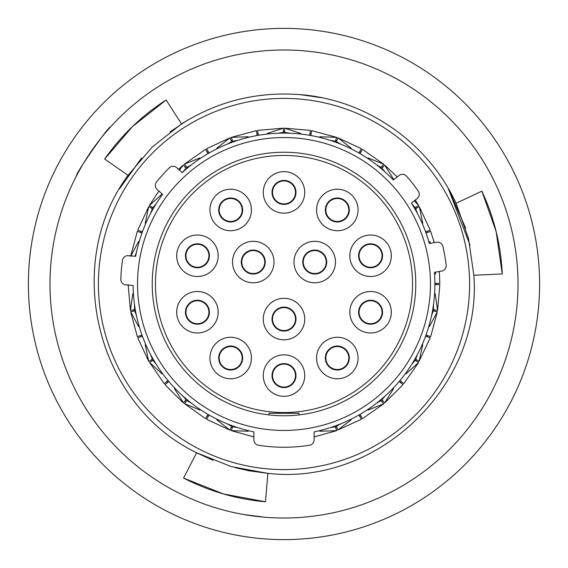 <?xml version="1.0" encoding="UTF-8"?>
<svg xmlns="http://www.w3.org/2000/svg" width="568" height="568" viewBox="0 0 568 568"><rect width="100%" height="100%" fill="white"/><g stroke="black" fill="none" stroke-linecap="round" stroke-linejoin="round"><path stroke-width="0.85" d="M120.821 279.286A5.431 5.431 0 0 0 125.776 284.859L133.104 285.498A150.903 150.903 0 0 0 253.868 431.865L253.868 439.873A5.431 5.431 0 0 0 258.454 445.241A163.25 163.25 0 0 0 309.546 445.241A5.431 5.431 0 0 0 314.132 439.873L314.132 431.865A150.903 150.903 0 0 0 434.449 272.342L441.698 271.064A5.431 5.431 0 0 0 446.15 265.086A163.25 163.25 0 0 0 442.841 246.313A5.431 5.431 0 0 0 436.607 242.216L429.365 243.494A150.903 150.903 0 0 0 411.367 203.074L417.168 198.544A5.431 5.431 0 0 0 418.289 191.175A163.25 163.25 0 0 0 406.553 176.158A5.431 5.431 0 0 0 399.134 175.462L393.333 179.992A150.903 150.903 0 0 0 182.186 172.622L176.719 167.695A5.431 5.431 0 0 0 169.264 167.872A163.25 163.25 0 0 0 156.512 182.03A5.431 5.431 0 0 0 157.123 189.464L162.59 194.391A150.903 150.903 0 0 0 135.66 256.317L128.325 255.678A5.431 5.431 0 0 0 122.482 260.3A163.25 163.25 0 0 0 120.821 279.286M152.238 284A131.762 131.762 0 0 1 284 152.238A131.762 131.762 0 0 1 415.762 284A131.762 131.762 0 0 1 284 415.762A131.762 131.762 0 0 1 152.238 284M430.459 284A146.459 146.459 0 0 1 284 430.459A146.459 146.459 0 0 1 137.541 284A146.459 146.459 0 0 1 284 137.541A146.459 146.459 0 0 1 430.459 284M436.444 283.382A152.444 152.444 0 0 1 436.444 284A152.444 152.444 0 0 1 436.444 284.618M434.236 309.865A152.444 152.444 0 0 1 434.023 311.079M427.463 335.56A152.444 152.444 0 0 1 427.037 336.717M416.33 359.686A152.444 152.444 0 0 1 415.712 360.758M401.178 381.519A152.444 152.444 0 0 1 400.383 382.463M382.463 400.383A152.444 152.444 0 0 1 381.519 401.178M360.758 415.712A152.444 152.444 0 0 1 359.686 416.33M336.717 427.037A152.444 152.444 0 0 1 335.56 427.463M232.44 427.463A152.444 152.444 0 0 1 231.282 427.037M208.314 416.33A152.444 152.444 0 0 1 207.242 415.712M186.481 401.178A152.444 152.444 0 0 1 185.537 400.383M167.617 382.463A152.444 152.444 0 0 1 166.822 381.519M152.288 360.758A152.444 152.444 0 0 1 151.67 359.686M140.963 336.717A152.444 152.444 0 0 1 140.537 335.56M133.977 311.079A152.444 152.444 0 0 1 133.764 309.865M469.601 284A185.601 185.601 0 0 1 284 469.601A185.601 185.601 0 0 1 98.399 284A185.601 185.601 0 0 1 284 98.399A185.601 185.601 0 0 1 469.601 284M140.537 232.44A152.444 152.444 0 0 1 140.963 231.282M151.67 208.314A152.444 152.444 0 0 1 152.288 207.242M185.537 167.617A152.444 152.444 0 0 1 186.481 166.822M207.242 152.288A152.444 152.444 0 0 1 208.314 151.67M231.282 140.963A152.444 152.444 0 0 1 232.44 140.537M256.921 133.977A152.444 152.444 0 0 1 258.135 133.764M283.382 131.556A152.444 152.444 0 0 1 284.618 131.556M309.865 133.764A152.444 152.444 0 0 1 311.079 133.977M335.56 140.537A152.444 152.444 0 0 1 336.717 140.963M359.686 151.67A152.444 152.444 0 0 1 360.758 152.288M381.519 166.822A152.444 152.444 0 0 1 382.463 167.617M415.712 207.242A152.444 152.444 0 0 1 416.33 208.314M427.037 231.282A152.444 152.444 0 0 1 427.463 232.44M142.106 336.299L137.988 337.797M168.554 381.675L165.018 384.65L183.357 402.982L186.048 399.78L182.64 395.79M400.241 380.73L403.6 383.549M433.505 304.483L433.455 309.723L437.58 310.455L435.209 293.734M432.504 310.81L433.242 310.944L431.495 315.886M417.48 354.382L415.641 359.288L419.063 361.269L422.762 344.861M414.377 359.984L415.023 360.361L411.693 364.407M385.36 395.79L381.952 399.78L381.675 399.446M380.524 399.993L381.007 400.568L376.492 403.23M341.013 423.714L336.448 426.298L337.797 430.011L351.173 419.823M335.028 426.007L335.29 426.717L330.136 427.676M237.864 427.676L232.71 426.717L231.282 430.65L248.159 431.226M231.808 425.588L231.552 426.298L226.987 423.714M191.508 403.23L186.993 400.568L184.451 403.6L199.964 410.082M186.531 399.197L186.048 399.78M156.306 364.407L152.977 360.361L149.554 362.334L161.908 373.737M153.005 358.912L152.359 359.288L150.52 354.382M136.505 315.886L134.758 310.944L135.184 310.866M135.283 309.596L134.545 309.723L134.495 304.483M138.578 241.428L131.073 255.657M152.728 208.925L152.359 208.712L150.52 213.618M142.412 231.808L137.768 230.118L148.731 206.617L145.238 223.139M161.908 194.263L149.349 205.545L158.898 191.068M186.325 168.554L186.048 168.22L182.64 172.21M178.501 169.299L183.357 165.018L179.41 170.123M199.964 157.918L184.302 164.223L205.545 149.349L208.016 153.623M231.701 142.106L231.552 141.702L226.987 144.286M206.617 148.731L230.118 137.768L216.827 148.177M248.159 136.774L231.282 137.342L256.331 130.633M258.404 135.283L257.545 130.42L283.382 128.162L267.329 133.395M300.671 133.395L284.618 128.162L310.455 130.42M310.81 135.496L311.669 130.633L336.717 137.349L319.841 136.774M351.173 148.177L337.882 137.768L361.383 148.731M376.492 164.77L381.007 167.432L383.698 164.223L368.036 157.918M393.574 179.346L384.65 165.018L381.952 168.22L385.36 172.21M414.654 207.852L415.023 207.639L411.693 203.593M415.279 200.021L418.651 205.545L414.306 200.774M422.762 223.139L419.269 206.617L430.232 230.118M430.771 243.246L429.422 241.428M435.209 274.266L435.862 272.093M439.604 283.382L434.896 283.382M426.007 232.972L430.43 231.361M430.011 230.203L425.894 231.701M359.984 153.623L362.455 149.349L383.698 164.223M361.269 148.937L358.912 153.005M310.412 130.654L309.596 135.283M256.374 130.867L257.19 135.496M209.088 153.005L206.731 148.937M137.57 231.361L141.993 232.972M141.993 335.028L137.57 336.639M168.007 380.524L164.4 383.549M208.016 414.377L205.666 418.446M206.731 419.063L209.088 414.995M358.912 414.995L361.383 419.269L337.797 430.011M362.334 418.446L359.984 414.377M399.197 381.469L402.982 384.642L384.642 402.982L393.574 388.654M425.588 336.192L430.011 337.797M430.43 336.639L426.007 335.028M434.896 284.618L439.604 284.618M429.422 326.572L437.367 311.669L430.65 336.717M430.232 337.882L419.063 361.269M406.092 373.737L418.651 362.455L403.777 383.698M368.036 410.082L383.698 403.777L362.455 418.651M319.841 431.226L336.717 430.658L335.29 426.717M216.827 419.823L230.118 430.232L206.617 419.269M205.545 418.651L184.451 403.6M174.426 388.654L183.507 402.804M164.223 383.698L149.554 362.334M145.238 344.861L148.731 361.383L137.768 337.882M137.349 336.717L130.633 311.669L138.578 326.572M132.791 293.734L130.42 310.455L128.162 284.618M134.992 256.26L136.505 252.114M153.623 208.016L152.977 207.639L156.306 203.593M187.476 168.007L186.993 167.432L191.508 164.77M232.972 141.993L232.71 141.283L237.864 140.324M278.214 133.21L283.382 132.344L283.382 128.396M284.618 133.104L284.618 132.344L289.786 133.21M330.136 140.324L335.29 141.283L336.639 137.57M336.192 142.412L336.448 141.702L341.013 144.286M381.469 168.802L381.952 168.22M414.995 209.088L415.641 208.712L417.48 213.618M148.937 361.269L152.359 359.288M134.545 309.723L130.654 310.412M130.867 311.626L134.758 310.944M230.203 430.011L231.552 426.298M383.549 403.6L381.007 400.568M384.493 402.804L381.952 399.78M418.446 362.334L415.023 360.361M437.133 311.626L433.242 310.944M419.063 206.731L415.641 208.712M418.446 205.666L415.023 207.639M337.797 137.988L336.448 141.702M284.618 128.396L284.618 132.344M231.361 137.57L232.71 141.283M230.203 137.988L231.552 141.702M184.451 164.4L186.993 167.432M183.507 165.196L186.048 168.22M149.554 205.666L152.977 207.639M148.937 206.731L152.359 208.712M119.656 188.562L141.723 158.003M77.78 173.403L76.715 175.405C74.025 175.739 109.688 124.548 110.313 127.175L108.815 128.858M448.386 188.626L465.668 228.194M482.892 160.708L481.685 158.784L482.885 160.701M264.156 517.164A234.009 234.009 0 0 0 517.164 303.844A234.009 234.009 0 0 0 303.844 50.836A234.009 234.009 0 0 0 50.836 264.156A234.009 234.009 0 0 0 264.156 517.164L243.317 514.445M262.324 538.698A255.621 255.621 0 0 0 538.698 305.676A255.621 255.621 0 0 0 305.676 29.302A255.621 255.621 0 0 0 29.302 262.324A255.621 255.621 0 0 0 262.324 538.698M128.056 175.356L152.309 146.984L181.511 123.952L166.161 99.989C141.794 115.659 121.296 135.354 104.661 159.054L128.056 175.356C61.962 264.319 96.666 404.899 196.656 452.753L183.556 478.057C209.315 491.32 236.622 499.229 265.462 501.785L267.883 473.364L248.415 470.687M250.19 471.014L235.422 467.734M213 460.286L197.373 453.157M473.847 275.267L502.275 273.954C500.884 245.021 494.082 217.416 481.877 191.16L456.061 203.273L468.508 238.461L473.847 275.267C482.339 385.779 377.99 486.144 267.883 473.364L231.183 466.562L196.642 452.781M119.394 189.009L140.935 158.898M170.059 131.897L185.736 121.332M456.061 203.273C428.279 142.71 366.559 99.684 300.117 94.636C257.361 91.377 217.828 101.154 181.511 123.959M300.117 94.636L321.666 97.724M448.166 188.256L470.013 245.042M265.462 501.785L223.345 493.926L183.556 478.057M104.661 159.054L132.522 126.508L166.161 99.989M481.877 191.16L496.134 231.566L502.275 273.954M325.84 358.025A11.488 11.488 0 0 0 337.321 369.505A11.488 11.488 0 0 0 348.809 358.025A11.488 11.488 0 0 0 337.321 346.537A11.488 11.488 0 0 0 325.84 358.025A11.488 11.488 0 0 1 337.321 346.537A11.488 11.488 0 0 1 348.809 358.025M359.082 312.23A11.488 11.488 0 0 0 370.57 323.71A11.488 11.488 0 0 0 382.051 312.23A11.488 11.488 0 0 0 370.57 300.742A11.488 11.488 0 0 0 359.082 312.23A11.488 11.488 0 0 1 370.57 300.742A11.488 11.488 0 0 1 382.051 312.23M359.082 255.77A11.488 11.488 0 0 0 370.57 267.258A11.488 11.488 0 0 0 382.051 255.77A11.488 11.488 0 0 0 370.57 244.29A11.488 11.488 0 0 0 359.082 255.77A11.488 11.488 0 0 1 370.57 244.29A11.488 11.488 0 0 1 382.051 255.77M325.84 209.975A11.488 11.488 0 0 0 337.321 221.463A11.488 11.488 0 0 0 348.809 209.975A11.488 11.488 0 0 0 337.321 198.495A11.488 11.488 0 0 0 325.84 209.975A11.488 11.488 0 0 1 337.321 198.495A11.488 11.488 0 0 1 348.809 209.975M241.776 262.047A11.488 11.488 0 0 0 253.264 273.527A11.488 11.488 0 0 0 264.745 262.047A11.488 11.488 0 0 0 253.264 250.559A11.488 11.488 0 0 0 241.776 262.047A11.488 11.488 0 0 1 253.264 250.559A11.488 11.488 0 0 1 264.745 262.047M303.255 262.047A11.488 11.488 0 0 0 314.736 273.527A11.488 11.488 0 0 0 326.224 262.047A11.488 11.488 0 0 0 314.736 250.559A11.488 11.488 0 0 0 303.255 262.047A11.488 11.488 0 0 1 314.736 250.559A11.488 11.488 0 0 1 326.224 262.047M272.512 375.59A11.488 11.488 0 0 0 284 387.071A11.488 11.488 0 0 0 295.488 375.59A11.488 11.488 0 0 0 284 364.102A11.488 11.488 0 0 0 272.512 375.59A11.488 11.488 0 0 1 284 364.102A11.488 11.488 0 0 1 295.488 375.59M219.191 358.025A11.488 11.488 0 0 0 230.679 369.505A11.488 11.488 0 0 0 242.16 358.025A11.488 11.488 0 0 0 230.679 346.537A11.488 11.488 0 0 0 219.191 358.025A11.488 11.488 0 0 1 230.679 346.537A11.488 11.488 0 0 1 242.16 358.025M185.949 312.23A11.488 11.488 0 0 0 197.43 323.71A11.488 11.488 0 0 0 208.917 312.23A11.488 11.488 0 0 0 197.43 300.742A11.488 11.488 0 0 0 185.949 312.23A11.488 11.488 0 0 1 197.43 300.742A11.488 11.488 0 0 1 208.917 312.23M185.949 255.77A11.488 11.488 0 0 0 197.43 267.258A11.488 11.488 0 0 0 208.917 255.77A11.488 11.488 0 0 0 197.43 244.29A11.488 11.488 0 0 0 185.949 255.77A11.488 11.488 0 0 1 197.43 244.29A11.488 11.488 0 0 1 208.917 255.77M219.191 209.975A11.488 11.488 0 0 0 230.679 221.463A11.488 11.488 0 0 0 242.16 209.975A11.488 11.488 0 0 0 230.679 198.495A11.488 11.488 0 0 0 219.191 209.975A11.488 11.488 0 0 1 230.679 198.495A11.488 11.488 0 0 1 242.16 209.975M272.512 192.41A11.488 11.488 0 0 0 284 203.898A11.488 11.488 0 0 0 295.488 192.41A11.488 11.488 0 0 0 284 180.929A11.488 11.488 0 0 0 272.512 192.41A11.488 11.488 0 0 1 284 180.929A11.488 11.488 0 0 1 295.488 192.41M316.575 358.025A20.746 20.746 0 0 1 337.321 337.278A20.746 20.746 0 0 1 358.067 358.025A20.746 20.746 0 0 1 337.321 378.771A20.746 20.746 0 0 1 316.575 358.025M349.824 312.23A20.746 20.746 0 0 1 370.57 291.483A20.746 20.746 0 0 1 391.316 312.23A20.746 20.746 0 0 1 370.57 332.976A20.746 20.746 0 0 1 349.824 312.23M349.824 255.77A20.746 20.746 0 0 1 370.57 235.024A20.746 20.746 0 0 1 391.316 255.77A20.746 20.746 0 0 1 370.57 276.517A20.746 20.746 0 0 1 349.824 255.77M316.575 209.975A20.746 20.746 0 0 1 337.321 189.229A20.746 20.746 0 0 1 358.067 209.975A20.746 20.746 0 0 1 337.321 230.722A20.746 20.746 0 0 1 316.575 209.975M232.518 262.047A20.746 20.746 0 0 1 253.264 241.301A20.746 20.746 0 0 1 274.01 262.047A20.746 20.746 0 0 1 253.264 282.793A20.746 20.746 0 0 1 232.518 262.047M293.99 262.047A20.746 20.746 0 0 1 314.736 241.301A20.746 20.746 0 0 1 335.482 262.047A20.746 20.746 0 0 1 314.736 282.793A20.746 20.746 0 0 1 293.99 262.047M263.254 375.59A20.746 20.746 0 0 1 284 354.844A20.746 20.746 0 0 1 304.746 375.59A20.746 20.746 0 0 1 284 396.336A20.746 20.746 0 0 1 263.254 375.59M209.933 358.025A20.746 20.746 0 0 1 230.679 337.278A20.746 20.746 0 0 1 251.425 358.025A20.746 20.746 0 0 1 230.679 378.771A20.746 20.746 0 0 1 209.933 358.025M176.683 312.23A20.746 20.746 0 0 1 197.43 291.483A20.746 20.746 0 0 1 218.176 312.23A20.746 20.746 0 0 1 197.43 332.976A20.746 20.746 0 0 1 176.683 312.23M176.683 255.77A20.746 20.746 0 0 1 197.43 235.024A20.746 20.746 0 0 1 218.176 255.77A20.746 20.746 0 0 1 197.43 276.517A20.746 20.746 0 0 1 176.683 255.77M209.933 209.975A20.746 20.746 0 0 1 230.679 189.229A20.746 20.746 0 0 1 251.425 209.975A20.746 20.746 0 0 1 230.679 230.722A20.746 20.746 0 0 1 209.933 209.975M263.254 192.41A20.746 20.746 0 0 1 284 171.664A20.746 20.746 0 0 1 304.746 192.41A20.746 20.746 0 0 1 284 213.156A20.746 20.746 0 0 1 263.254 192.41M272.512 319.067A11.488 11.488 0 0 0 284 330.555A11.488 11.488 0 0 0 295.488 319.067A11.488 11.488 0 0 0 284 307.586A11.488 11.488 0 0 0 272.512 319.067A11.488 11.488 0 0 1 284 307.586A11.488 11.488 0 0 1 295.488 319.067M263.254 319.067A20.746 20.746 0 0 1 284 298.328A20.746 20.746 0 0 1 304.746 319.067A20.746 20.746 0 0 1 284 339.813A20.746 20.746 0 0 1 263.254 319.067M155.447 284A128.553 128.553 0 0 0 284 412.553A128.553 128.553 0 0 0 412.553 284A128.553 128.553 0 0 0 284 155.447A128.553 128.553 0 0 0 155.447 284M299.066 414.896L299.066 413.291L268.934 413.291L268.934 414.896M349.313 358.025A11.992 11.992 0 0 1 337.321 370.016A11.992 11.992 0 0 1 325.329 358.025A11.992 11.992 0 0 1 337.321 346.033A11.992 11.992 0 0 1 349.313 358.025M382.562 312.23A11.992 11.992 0 0 1 370.57 324.221A11.992 11.992 0 0 1 358.578 312.23A11.992 11.992 0 0 1 370.57 300.238A11.992 11.992 0 0 1 382.562 312.23M382.562 255.77A11.992 11.992 0 0 1 370.57 267.762A11.992 11.992 0 0 1 358.578 255.77A11.992 11.992 0 0 1 370.57 243.779A11.992 11.992 0 0 1 382.562 255.77M349.313 209.975A11.992 11.992 0 0 1 337.321 221.967A11.992 11.992 0 0 1 325.329 209.975A11.992 11.992 0 0 1 337.321 197.983A11.992 11.992 0 0 1 349.313 209.975M265.249 262.047A11.992 11.992 0 0 1 253.264 274.032A11.992 11.992 0 0 1 241.272 262.047A11.992 11.992 0 0 1 253.264 250.055A11.992 11.992 0 0 1 265.249 262.047M326.728 262.047A11.992 11.992 0 0 1 314.736 274.032A11.992 11.992 0 0 1 302.751 262.047A11.992 11.992 0 0 1 314.736 250.055A11.992 11.992 0 0 1 326.728 262.047M295.992 375.59A11.992 11.992 0 0 1 284 387.582A11.992 11.992 0 0 1 272.008 375.59A11.992 11.992 0 0 1 284 363.598A11.992 11.992 0 0 1 295.992 375.59M242.671 358.025A11.992 11.992 0 0 1 230.679 370.016A11.992 11.992 0 0 1 218.687 358.025A11.992 11.992 0 0 1 230.679 346.033A11.992 11.992 0 0 1 242.671 358.025M209.422 312.23A11.992 11.992 0 0 1 197.43 324.221A11.992 11.992 0 0 1 185.438 312.23A11.992 11.992 0 0 1 197.43 300.238A11.992 11.992 0 0 1 209.422 312.23M209.422 255.77A11.992 11.992 0 0 1 197.43 267.762A11.992 11.992 0 0 1 185.438 255.77A11.992 11.992 0 0 1 197.43 243.779A11.992 11.992 0 0 1 209.422 255.77M242.671 209.975A11.992 11.992 0 0 1 230.679 221.967A11.992 11.992 0 0 1 218.687 209.975A11.992 11.992 0 0 1 230.679 197.983A11.992 11.992 0 0 1 242.671 209.975M295.992 192.41A11.992 11.992 0 0 1 284 204.402A11.992 11.992 0 0 1 272.008 192.41A11.992 11.992 0 0 1 284 180.418A11.992 11.992 0 0 1 295.992 192.41M295.992 319.067A11.992 11.992 0 0 1 284 331.059A11.992 11.992 0 0 1 272.008 319.067A11.992 11.992 0 0 1 284 307.082A11.992 11.992 0 0 1 295.992 319.067M130.633 256.331L137.349 231.282M384.642 165.018L397.245 176.939M434.25 242.635L430.65 231.282M439.334 271.483L439.838 283.382M253.868 436.899L231.282 430.65M314.132 436.899L336.717 430.65M439.838 284.618L437.58 310.455"/></g></svg>
